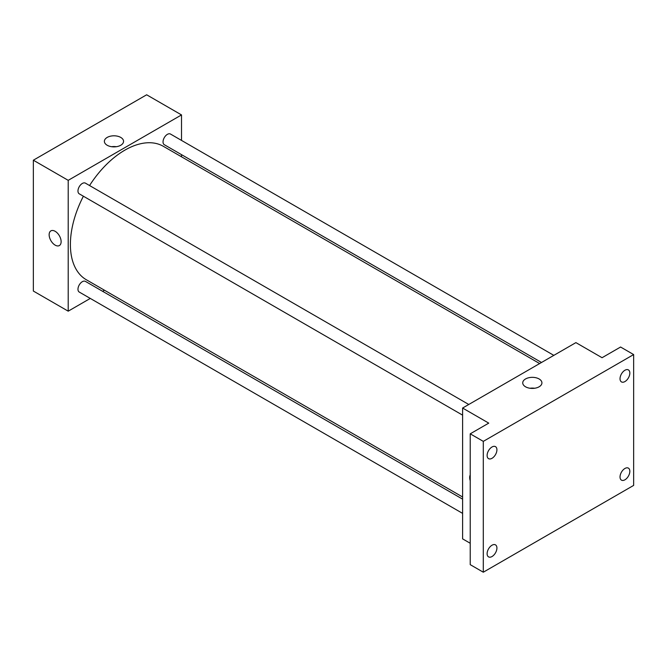 <?xml version="1.0" encoding="UTF-8"?>
<svg xmlns="http://www.w3.org/2000/svg" width="667" height="667" viewBox="0 0 667 667"><rect width="100%" height="100%" fill="white"/><g stroke="black" fill="none" stroke-linecap="round" stroke-linejoin="round"><path stroke-width="1" d="M90.287 298.424L68.209 311.172L33.35 291.045L33.35 160.205L146.657 94.789L181.516 114.924L181.516 140.412M104.477 290.228L102.618 291.312M83.392 196.215A77.038 44.481 120 0 0 70.394 244.497A77.038 44.481 120 0 0 86.351 279.765L462.606 496.99M539.636 363.557L163.382 146.331A77.038 44.481 120 0 0 89.553 185.543M181.516 154.644L181.516 156.803M68.209 311.172L68.209 180.34L181.516 114.924M553.835 355.369L170.477 134.042A6.161 3.56 120 0 0 165.733 135.693A6.161 3.56 120 0 0 163.04 141.896A6.161 3.56 120 0 0 164.315 144.714L541.504 362.481M462.606 499.149L85.418 281.382A6.161 3.56 120 0 0 80.665 283.033A6.161 3.56 120 0 0 77.972 289.228A6.161 3.56 120 0 0 79.248 292.054L462.606 513.382M462.606 415.149L79.248 193.83A6.161 3.56 -60 0 1 79.248 186.71A6.161 3.56 -60 0 1 85.418 183.15L468.768 404.477M68.209 180.34L33.35 160.205M107.187 145.256A9.596 5.536 180 0 1 104.377 141.337A9.596 5.536 180 0 1 113.974 135.801A9.596 5.536 180 0 1 123.562 141.337A9.596 5.536 180 0 1 117.642 146.457A9.596 5.536 180 0 1 107.187 145.256M61.131 241.662A8.471 4.894 60 0 1 59.38 245.548A8.471 4.894 60 0 1 50.9 240.654A8.471 4.894 60 0 1 50.9 230.865A8.471 4.894 60 0 1 57.429 233.142A8.471 4.894 60 0 1 61.131 241.662M59.38 245.548A8.471 4.894 60 0 1 50.9 240.654A8.471 4.894 60 0 1 50.9 230.865M111.647 146.715A9.596 5.536 180 0 1 116.3 146.715M470.227 543.272L462.606 538.869L462.606 408.037L575.904 342.621L602.059 357.712L620.577 347.023L633.65 354.569L633.65 485.401L483.3 572.211L470.227 564.657L470.227 433.825L488.753 423.128L462.606 408.037M483.3 572.211L483.3 441.371L470.227 433.825M483.3 441.371L633.65 354.569M525.546 386.793A9.596 5.536 180 0 1 522.736 382.875A9.596 5.536 180 0 1 532.333 377.339A9.596 5.536 180 0 1 541.921 382.875A9.596 5.536 180 0 1 536.001 387.994A9.596 5.536 180 0 1 525.546 386.793M470.227 480.74A8.471 4.894 60 0 1 470.227 474.971A8.471 4.894 60 0 0 470.227 480.732M530.007 388.252A9.596 5.536 180 0 1 534.651 388.252M624.937 381.566A6.937 4.002 -60 0 1 621.469 381.908A6.937 4.002 -60 0 1 620.402 376.355A6.937 4.002 -60 0 1 624.937 370.243A6.937 4.002 -60 0 1 628.397 369.902A6.937 4.002 -60 0 1 629.465 375.454A6.937 4.002 -60 0 1 624.937 381.566M492.021 458.304A6.937 4.002 -60 0 1 488.552 458.646A6.937 4.002 -60 0 1 487.485 453.093A6.937 4.002 -60 0 1 492.021 446.982A6.937 4.002 -60 0 1 495.481 446.64A6.937 4.002 -60 0 1 496.548 452.193A6.937 4.002 -60 0 1 492.021 458.304M492.021 556.528A6.937 4.002 -60 0 1 488.552 556.878A6.937 4.002 -60 0 1 487.485 551.317A6.937 4.002 -60 0 1 492.021 545.214A6.937 4.002 -60 0 1 495.481 544.864A6.937 4.002 -60 0 1 496.548 550.425A6.937 4.002 -60 0 1 492.021 556.528M624.937 479.798A6.937 4.002 -60 0 1 621.469 480.14A6.937 4.002 -60 0 1 620.402 474.579A6.937 4.002 -60 0 1 624.937 468.476A6.937 4.002 -60 0 1 628.397 468.126A6.937 4.002 -60 0 1 629.465 473.687A6.937 4.002 -60 0 1 624.937 479.798"/></g></svg>
